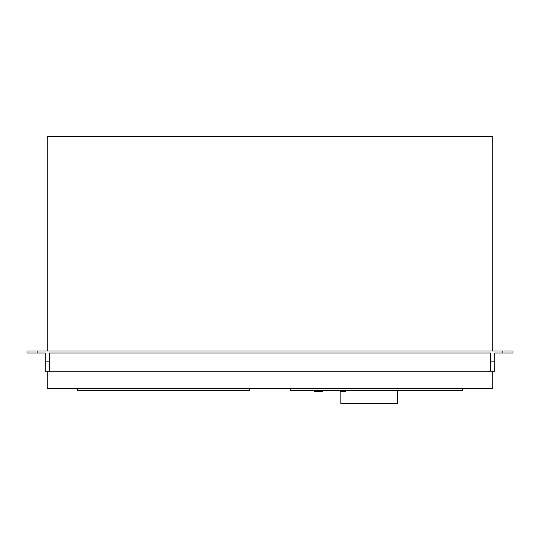 <?xml version="1.0" encoding="UTF-8"?>
<svg xmlns="http://www.w3.org/2000/svg" width="540" height="540" viewBox="0 0 540 540"><rect width="100%" height="100%" fill="white"/><g stroke="black" fill="none" stroke-linecap="round" stroke-linejoin="round"><path stroke-width="0.81" d="M492.75 371.25L492.75 388.463L47.25 388.463L47.25 371.25M37.125 353.025L37.125 351L27 351L27 353.025L45.225 353.025L45.225 371.25L494.775 371.25L494.775 361.125L490.725 361.125L490.725 353.025L49.275 353.025L49.275 371.25M37.125 351L513 351L513 353.025L494.775 353.025L494.775 361.125M490.725 371.25L490.725 361.125M47.25 351L47.25 136.35L492.75 136.35L492.75 351M340.369 390.488L340.369 391.5L345.431 391.5L345.431 390.488M397.575 390.488L397.575 403.65L340.875 403.65L340.875 391.5M77.625 388.463L77.625 390.488L249.75 390.488L249.75 388.463M290.25 388.463L290.25 390.488L462.375 390.488L462.375 388.463M314.55 390.488L314.55 391.5L322.65 391.5L322.65 390.488M49.275 361.125L45.225 361.125M502.875 351L502.875 353.025"/></g></svg>
